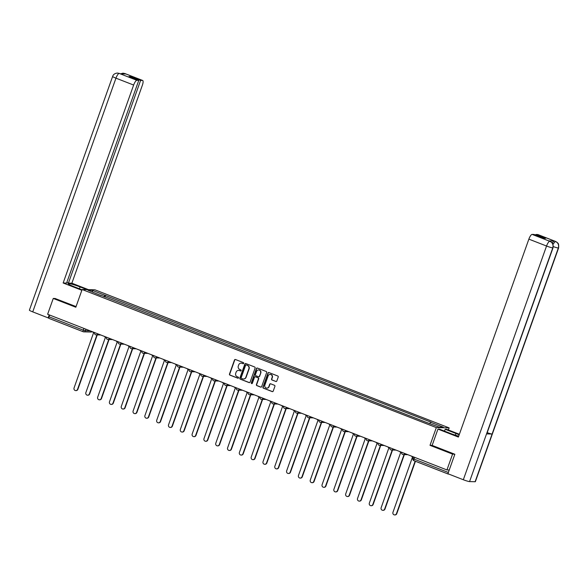 <?xml version="1.0" encoding="UTF-8"?>
<svg xmlns="http://www.w3.org/2000/svg" width="588" height="588" viewBox="0 0 588 588"><rect width="100%" height="100%" fill="white"/><g stroke="black" fill="none" stroke-linecap="round" stroke-linejoin="round"><path stroke-width="0.88" d="M243.726 363.347A0.581 0.559 -88.7 0 0 243.403 362.598L235.501 359.525A0.831 0.794 -88.7 0 0 234.48 360.01L229.482 374.056A0.831 0.794 -88.7 0 0 229.945 375.129L237.846 378.209A0.581 0.559 -88.7 0 0 238.559 377.863A0.581 0.559 -88.7 0 0 238.228 377.114L237.207 376.717A2.661 2.536 -88.7 0 1 235.722 373.292L236.141 372.123A2.661 2.536 -88.7 0 1 239.404 370.55L240.426 370.947A0.581 0.559 -88.7 0 0 241.139 370.609A0.581 0.559 -88.7 0 0 240.815 369.859L239.794 369.455A2.661 2.536 -88.7 0 1 238.302 366.037L238.721 364.861A2.661 2.536 -88.7 0 1 241.991 363.296L243.013 363.693A0.581 0.559 -88.7 0 0 243.726 363.347M275.794 381.494A0.831 0.794 -88.7 0 0 276.816 381.002L278.22 377.062A0.831 0.794 -88.7 0 0 277.756 375.997L268.981 372.571A0.831 0.794 -88.7 0 0 267.966 373.064L262.961 387.11A0.831 0.794 -88.7 0 0 263.424 388.183L272.2 391.601A0.831 0.794 -88.7 0 0 273.214 391.108L274.912 386.353A0.831 0.794 -88.7 0 0 274.449 385.28L270.693 383.817A0.831 0.794 -88.7 0 0 269.671 384.309L268.834 386.669A2.227 2.124 -88.7 0 1 266.79 388.117A2.227 2.124 -88.7 0 1 264.857 385.118L268.15 375.872A2.227 2.124 -88.7 0 1 270.186 374.416A2.227 2.124 -88.7 0 1 272.126 377.423L271.575 378.959A0.831 0.794 -88.7 0 0 272.038 380.032L276.051 381.502A0.831 0.794 -88.7 0 0 276.184 381.538M436.325 427.601L430.012 445.329L452.576 454.12L446.939 469.944L47.621 314.264L53.258 298.447L75.823 307.237L82.129 289.509L436.325 427.601L449.144 427.895L94.947 289.81L82.129 289.509M255.104 368.051A0.831 0.794 -88.7 0 0 254.641 366.986L245.872 363.56A0.831 0.794 -88.7 0 0 244.851 364.053L239.845 378.099A0.831 0.794 -88.7 0 0 240.316 379.172L249.084 382.59A0.831 0.794 -88.7 0 0 250.106 382.097L255.104 368.051M257.426 368.066L266.195 371.491A0.831 0.794 -88.7 0 1 266.665 372.557L261.66 386.603A0.831 0.794 -88.7 0 1 260.638 387.095L256.89 385.632A0.831 0.794 -88.7 0 1 256.419 384.559L258.448 378.863A0.831 0.794 -88.7 0 0 257.985 377.797L255.493 376.827A0.831 0.794 -88.7 0 0 254.472 377.312L252.362 383.244A0.581 0.559 -88.7 0 1 251.826 383.626A0.581 0.559 -88.7 0 1 251.319 382.839L256.405 368.558A0.831 0.794 -88.7 0 1 257.426 368.066M448.394 429.99L449.144 427.895M448.093 473.803A1.698 0.485 111.3 0 0 448.232 474.053A1.698 0.485 111.3 0 0 448.276 474.06L448.784 474.075M452.576 454.12L454.627 454.171M446.939 469.944L449.21 469.996L448.335 472.458A1.698 0.485 111.3 0 0 448.159 473.068M83.165 331.72L48.958 318.38A1.698 0.485 -68.7 0 1 48.914 318.373A1.698 0.485 -68.7 0 1 49.017 316.778L83.312 330.155L85.341 330.757L90.214 330.868M49.635 315.043L49.017 316.778M55.309 298.491L53.258 298.447M100.614 295.382L87.899 290.2L92.206 290.303L104.929 295.264L103.958 296.683M429.799 423.492L430.651 422.25L431.254 422.265L104.929 295.264M430.651 422.25L443.374 427.204L439.067 427.108L425.741 422.133L100.621 295.161M430.012 445.329L432.151 445.373M104.899 297.05L105.531 295.279M92.206 290.303L92.551 292.016M243.322 363.715A0.581 0.559 -88.7 0 1 243.27 363.7L242.249 363.303A2.661 2.536 -88.7 0 0 241.293 363.134M238.706 370.389A2.661 2.536 -88.7 0 1 239.661 370.558L240.683 370.954A0.581 0.559 -88.7 0 0 240.735 370.977M235.369 359.481A0.831 0.794 -88.7 0 0 234.737 360.018L229.739 374.064A0.831 0.794 -88.7 0 0 230.202 375.137L238.096 378.209A0.581 0.559 -88.7 0 0 238.155 378.231M245.74 363.524A0.831 0.794 -88.7 0 0 245.108 364.06L240.102 378.106A0.831 0.794 -88.7 0 0 240.573 379.179L249.341 382.597A0.831 0.794 -88.7 0 0 249.474 382.634M246.299 364.972A0.581 0.559 -88.7 0 0 245.586 365.317L241.198 377.65A0.581 0.559 -88.7 0 0 241.521 378.393L242.601 378.819A2.661 2.536 -88.7 0 0 245.865 377.246L248.864 368.816A2.661 2.536 -88.7 0 0 247.379 365.398L246.556 364.979A0.581 0.559 -88.7 0 0 246.247 364.957M243.55 378.981A2.661 2.536 -88.7 0 0 246.122 377.253L245.865 377.246M246.556 364.979L247.636 365.398A2.661 2.536 -88.7 0 1 249.121 368.823L246.122 377.253M255.361 376.783A0.831 0.794 -88.7 0 1 255.751 376.827L258.242 377.797A0.831 0.794 -88.7 0 1 258.705 378.87L256.677 384.567A0.831 0.794 -88.7 0 0 257.14 385.64L260.896 387.102A0.831 0.794 -88.7 0 0 261.028 387.139M257.294 368.029A0.831 0.794 -88.7 0 0 256.662 368.566L251.576 382.847A0.581 0.559 -88.7 0 0 251.958 383.611M260.558 372.954A2.227 2.124 -88.7 0 0 258.617 369.955A2.227 2.124 -88.7 0 0 256.581 371.403L255.42 374.659A0.831 0.794 -88.7 0 0 255.883 375.732L258.375 376.702A0.831 0.794 -88.7 0 0 259.396 376.21L260.807 372.961A2.227 2.124 -88.7 0 0 258.749 369.962M258.757 376.746A0.831 0.794 -88.7 0 0 259.653 376.217L259.396 376.21M260.807 372.961L259.653 376.217M270.318 374.424A2.227 2.124 -88.7 0 1 272.384 377.43L271.832 378.966A0.831 0.794 -88.7 0 0 272.295 380.039L276.051 381.502M266.923 388.117A2.227 2.124 -88.7 0 0 269.091 386.676L268.834 386.669M270.561 383.78A0.831 0.794 -88.7 0 0 269.929 384.309L269.091 386.676M268.856 372.535A0.831 0.794 -88.7 0 0 268.216 373.071L263.218 387.117A0.831 0.794 -88.7 0 0 263.681 388.183L272.45 391.608A0.831 0.794 -88.7 0 0 272.582 391.645M92.735 331.853A1.698 1.617 -88.7 0 0 93.617 332.676L74.059 387.97A1.948 1.86 -88.7 0 0 75.756 390.601A1.948 1.86 -88.7 0 0 77.543 389.33L96.924 334.895M97.255 334.903L77.873 389.337A1.948 1.86 91.3 0 1 76.087 390.608L75.756 390.601M104.546 336.454A1.698 1.617 -88.7 0 0 105.428 337.284L85.87 392.578A1.948 1.86 -88.7 0 0 87.568 395.202A1.948 1.86 -88.7 0 0 89.354 393.931L108.736 339.496M109.067 339.504L89.685 393.945A1.948 1.86 91.3 0 1 87.899 395.21L87.568 395.202M116.358 341.062A1.698 1.617 -88.7 0 0 117.24 341.885L97.681 397.179A1.948 1.86 -88.7 0 0 99.379 399.811A1.948 1.86 -88.7 0 0 101.165 398.539L120.547 344.105M120.878 344.112L101.496 398.546A1.948 1.86 91.3 0 1 99.71 399.818L99.379 399.811M79.424 288.796L80.086 286.937A9.54 0.941 19.6 0 0 68.215 283.673A9.54 0.941 19.6 0 0 74.316 286.804L82.026 289.81M80.086 286.937L86.98 289.627M88.45 289.663L71.868 283.195L68.421 283.115L140.606 80.402L142.517 80.446L124.832 73.551L125.795 73.948L120.283 73.823L119.121 73.382L136.872 80.313A5.086 1.455 111.3 0 0 133.638 85.047L115.961 78.16L32.737 311.875L48.142 317.88L49.208 314.881M66.812 282.49L68.421 283.115M130.632 77.182L130.837 76.594L129.015 76.55L138.783 80.358L66.598 283.071L63.151 282.99L133.638 85.047M81.857 290.281L63.151 282.99M71.868 283.195L142.355 85.253A5.086 1.455 111.3 0 0 142.663 80.475A5.086 1.455 111.3 0 0 142.517 80.446M32.737 311.875A5.218 0.514 -160.4 0 1 29.4 310.163L112.624 76.447A5.218 0.514 -160.4 0 0 115.961 78.16A5.086 1.455 -68.7 0 1 119.195 73.427M48.767 317.895L48.142 317.88M138.783 80.358L136.872 80.313M130.837 76.594L140.606 80.402M55.052 298.483L76.05 306.583M124.046 73.912L124.774 73.551M122.863 73.191L124.685 73.507M112.624 76.447C113.263 74.441 114.873 73.309 117.453 73.059L119.121 73.382M553.021 247.813A5.218 0.514 -160.4 0 1 552.779 247.879C553.543 244.873 552.595 242.697 549.927 241.337L551.493 242.197C552.051 243.381 553.411 242.146 553.021 247.813L486.783 433.834A5.218 0.514 -160.4 0 1 486.541 433.9L469.562 481.594A5.218 0.514 -160.4 0 1 463.329 479.742L447.916 473.737L454.855 454.259L432.136 445.403L437.942 429.108L439.412 429.137L450.165 433.334A9.54 0.941 19.6 0 0 458.706 436.171M459.184 434.826A9.54 0.941 19.6 0 0 455.935 433.466L445.182 429.277L446.66 429.306L459.382 434.267M437.942 429.108L458.383 437.075L528.869 239.132A5.086 1.455 -68.7 0 1 532.103 234.399L534.014 234.443L543.782 238.25L545.605 238.294L535.837 234.487L537.748 234.531A5.086 1.455 -68.7 0 1 537.895 234.561L555.572 241.455A5.086 1.455 111.3 0 0 555.425 241.425L537.748 234.531M444.521 431.129L445.182 429.277M555.572 241.455L557.093 242.344C557.652 243.528 558.997 242.315 558.6 247.945L475.376 481.66A5.218 0.514 -160.4 0 1 475.119 481.726L492.105 434.025A5.218 0.514 -160.4 0 1 487.202 432.665M469.562 481.594L475.119 481.726M463.329 479.742L546.546 246.027A5.218 0.514 -160.4 0 0 552.779 247.879L486.541 433.9L492.105 434.025L558.343 248.011C559.115 245.012 558.166 242.829 555.498 241.47L555.425 241.425M552.323 243.079A5.086 1.455 -68.7 0 1 554.337 241.021L548.825 240.896A5.086 1.455 -68.7 0 1 548.979 240.926L550 241.323M535.837 234.487L535.624 235.075M128.169 345.663A1.698 1.617 -88.7 0 0 129.051 346.494L109.493 401.788A1.948 1.86 -88.7 0 0 111.191 404.412A1.948 1.86 -88.7 0 0 112.977 403.14L132.359 348.706M132.69 348.713L113.308 403.155A1.948 1.86 91.3 0 1 111.522 404.419L111.191 404.412M139.981 350.272A1.698 1.617 -88.7 0 0 140.863 351.095L121.304 406.389A1.948 1.86 -88.7 0 0 123.002 409.02A1.948 1.86 -88.7 0 0 124.788 407.749L144.17 353.315M144.501 353.322L125.119 407.756A1.948 1.86 91.3 0 1 123.333 409.027L123.002 409.02M151.792 354.873A1.698 1.617 -88.7 0 0 152.674 355.703L133.116 410.997A1.948 1.86 -88.7 0 0 134.814 413.621A1.948 1.86 -88.7 0 0 136.6 412.35L155.982 357.916M156.312 357.923L136.93 412.364A1.948 1.86 91.3 0 1 135.144 413.629L134.814 413.621M163.604 359.481A1.698 1.617 -88.7 0 0 164.486 360.304L144.927 415.598A1.948 1.86 -88.7 0 0 146.625 418.23A1.948 1.86 -88.7 0 0 148.411 416.958L167.793 362.524M168.124 362.531L148.742 416.965A1.948 1.86 91.3 0 1 146.956 418.237L146.625 418.23M175.415 364.082A1.698 1.617 -88.7 0 0 176.297 364.913L156.739 420.207A1.948 1.86 -88.7 0 0 158.437 422.831A1.948 1.86 -88.7 0 0 160.223 421.567L179.605 367.125M179.935 367.132L160.553 421.574A1.948 1.86 91.3 0 1 158.767 422.838L158.437 422.831M187.227 368.691A1.698 1.617 -88.7 0 0 188.109 369.514L168.55 424.808A1.948 1.86 -88.7 0 0 170.248 427.439A1.948 1.86 -88.7 0 0 172.034 426.168L191.416 371.734M191.747 371.741L172.365 426.175A1.948 1.86 91.3 0 1 170.579 427.447L170.248 427.439M199.038 373.292A1.698 1.617 -88.7 0 0 199.92 374.122L180.362 429.416A1.948 1.86 -88.7 0 0 182.059 432.04A1.948 1.86 -88.7 0 0 183.846 430.776L203.227 376.335M203.558 376.342L184.176 430.784A1.948 1.86 91.3 0 1 182.39 432.048L182.059 432.04M210.849 377.9A1.698 1.617 -88.7 0 0 211.731 378.723L192.173 434.017A1.948 1.86 -88.7 0 0 193.871 436.649A1.948 1.86 -88.7 0 0 195.657 435.377L215.039 380.943M215.37 380.95L195.988 435.385A1.948 1.86 91.3 0 1 194.202 436.656L193.871 436.649M222.661 382.501A1.698 1.617 -88.7 0 0 223.543 383.332L203.985 438.626A1.948 1.86 -88.7 0 0 205.682 441.25A1.948 1.86 -88.7 0 0 207.468 439.986L226.85 385.544M227.181 385.552L207.799 439.993A1.948 1.86 91.3 0 1 206.013 441.265L205.682 441.25M234.472 387.11A1.698 1.617 -88.7 0 0 235.354 387.933L215.796 443.227A1.948 1.86 -88.7 0 0 217.494 445.858A1.948 1.86 -88.7 0 0 219.28 444.587L238.662 390.153M238.993 390.16L219.611 444.594A1.948 1.86 91.3 0 1 217.825 445.866L217.494 445.858M246.284 391.711A1.698 1.617 -88.7 0 0 247.166 392.541L227.607 447.835A1.948 1.86 -88.7 0 0 229.305 450.459A1.948 1.86 -88.7 0 0 231.091 449.195L250.473 394.754M250.804 394.761L231.422 449.203A1.948 1.86 91.3 0 1 229.636 450.474L229.305 450.459M258.095 396.319A1.698 1.617 -88.7 0 0 258.977 397.143L239.419 452.437A1.948 1.86 -88.7 0 0 241.117 455.068A1.948 1.86 -88.7 0 0 242.903 453.796L262.285 399.362M262.615 399.37L243.234 453.804A1.948 1.86 91.3 0 1 241.447 455.075L241.117 455.068M269.907 400.92A1.698 1.617 -88.7 0 0 270.789 401.751L251.23 457.045A1.948 1.86 -88.7 0 0 252.928 459.669A1.948 1.86 -88.7 0 0 254.714 458.405L274.096 403.963M274.427 403.971L255.045 458.412A1.948 1.86 91.3 0 1 253.259 459.684L252.928 459.669M281.726 405.529A1.698 1.617 -88.7 0 0 282.6 406.352L263.042 461.646A1.948 1.86 -88.7 0 0 264.74 464.277A1.948 1.86 -88.7 0 0 266.526 463.006L285.908 408.572M286.238 408.579L266.856 463.013A1.948 1.86 91.3 0 1 265.07 464.285L264.74 464.277M293.537 410.13A1.698 1.617 -88.7 0 0 294.412 410.961L274.853 466.255A1.948 1.86 -88.7 0 0 276.551 468.879A1.948 1.86 -88.7 0 0 278.337 467.614L297.719 413.173M298.05 413.18L278.668 467.622A1.948 1.86 91.3 0 1 276.882 468.893L276.551 468.879M305.348 414.738A1.698 1.617 -88.7 0 0 306.223 415.562L286.665 470.856A1.948 1.86 -88.7 0 0 288.363 473.487A1.948 1.86 -88.7 0 0 290.149 472.215L309.531 417.781M309.861 417.789L290.479 472.223A1.948 1.86 91.3 0 1 288.693 473.494L288.363 473.487M317.16 419.34A1.698 1.617 -88.7 0 0 318.034 420.17L298.476 475.464A1.948 1.86 -88.7 0 0 300.174 478.088A1.948 1.86 -88.7 0 0 301.96 476.824L321.342 422.382M321.673 422.39L302.291 476.831A1.948 1.86 91.3 0 1 300.505 478.103L300.174 478.088M328.971 423.948A1.698 1.617 -88.7 0 0 329.846 424.771L310.288 480.065A1.948 1.86 -88.7 0 0 311.985 482.697A1.948 1.86 -88.7 0 0 313.772 481.425L333.153 426.991M333.484 426.998L314.102 481.432A1.948 1.86 91.3 0 1 312.316 482.704L311.985 482.697M340.783 428.556A1.698 1.617 -88.7 0 0 341.657 429.38L322.099 484.674A1.948 1.86 -88.7 0 0 323.797 487.305A1.948 1.86 -88.7 0 0 325.583 486.033L344.965 431.592M345.296 431.599L325.914 486.041A1.948 1.86 91.3 0 1 324.128 487.312L323.797 487.305M352.594 433.158A1.698 1.617 -88.7 0 0 353.469 433.981L333.911 489.275A1.948 1.86 -88.7 0 0 335.608 491.906A1.948 1.86 -88.7 0 0 337.394 490.635L356.776 436.2M357.107 436.208L337.725 490.642A1.948 1.86 91.3 0 1 335.939 491.913L335.608 491.906M364.406 437.766A1.698 1.617 -88.7 0 0 365.28 438.589L345.722 493.883A1.948 1.86 -88.7 0 0 347.42 496.515A1.948 1.86 -88.7 0 0 349.206 495.243L368.588 440.802M368.919 440.809L349.537 495.25A1.948 1.86 91.3 0 1 347.751 496.522L347.42 496.515M376.217 442.367A1.698 1.617 -88.7 0 0 377.092 443.19L357.533 498.484A1.948 1.86 -88.7 0 0 359.231 501.116A1.948 1.86 -88.7 0 0 361.017 499.844L380.399 445.41M380.73 445.417L361.348 499.851A1.948 1.86 91.3 0 1 359.562 501.123L359.231 501.116M388.029 446.976A1.698 1.617 -88.7 0 0 388.903 447.799L369.345 503.093A1.948 1.86 -88.7 0 0 371.043 505.724A1.948 1.86 -88.7 0 0 372.829 504.453L392.211 450.011M392.541 450.018L373.159 504.46A1.948 1.86 91.3 0 1 371.373 505.731L371.043 505.724M399.84 451.577A1.698 1.617 -88.7 0 0 400.715 452.4L381.156 507.694A1.948 1.86 -88.7 0 0 382.854 510.325A1.948 1.86 -88.7 0 0 384.64 509.054L404.022 454.62M404.353 454.627L384.971 509.061A1.948 1.86 91.3 0 1 383.185 510.333L382.854 510.325M411.651 456.185A1.698 1.617 -88.7 0 0 412.526 457.008L392.968 512.302A1.948 1.86 -88.7 0 0 394.666 514.934A1.948 1.86 -88.7 0 0 396.452 513.662L415.15 461.154M415.444 461.271L396.782 513.669A1.948 1.86 91.3 0 1 394.996 514.941L394.666 514.934M448.188 474.024L413.981 460.691A1.698 0.485 -68.7 0 1 413.93 460.676A1.698 0.485 -68.7 0 1 414.033 459.088L448.335 472.458M85.899 329.184L85.341 330.757A1.698 1.617 -88.7 0 1 83.261 331.757A1.698 0.485 -68.7 0 1 83.209 331.742A1.698 0.485 -68.7 0 1 83.312 330.155L83.93 328.42M97.711 333.793A1.698 1.617 91.3 0 1 96.16 334.873A1.698 1.698 0 0 1 94.602 332.61L97.637 333.764M100.768 334.984L96.16 334.873A1.698 1.617 91.3 0 1 95.638 334.77M106.45 337.196L109.449 338.365M118.261 341.804L121.26 342.973M133.145 347.604A1.698 1.617 91.3 0 1 131.602 348.691A1.698 1.698 0 0 1 130.044 346.428L133.072 347.574M141.884 351.014L144.883 352.183M153.696 355.615L156.695 356.784M165.507 360.224L168.506 361.392M177.319 364.825L180.318 365.993M189.108 369.418L192.129 370.602M200.942 374.034L203.94 375.203M215.825 379.841A1.698 1.617 91.3 0 1 214.282 380.921A1.698 1.698 0 0 1 212.724 378.657L215.752 379.811M224.565 383.244L227.563 384.412M236.376 387.852L239.375 389.021M251.26 393.651A1.698 1.617 91.3 0 1 249.716 394.739A1.698 1.698 0 0 1 248.158 392.475L251.186 393.622M259.999 397.062L262.998 398.23M271.81 401.663L274.816 402.839M283.622 406.271L286.628 407.44M295.433 410.872L298.439 412.048M307.223 415.473L310.251 416.649M319.056 420.082L322.062 421.258M333.94 425.888A1.698 1.617 91.3 0 1 332.396 426.969A1.698 1.698 0 0 1 330.838 424.705L333.874 425.859M342.679 429.291L345.685 430.467M354.49 433.9L357.497 435.069M369.374 439.699A1.698 1.617 91.3 0 1 367.831 440.787A1.698 1.698 0 0 1 366.273 438.523L369.308 439.677M378.113 443.109L381.12 444.278M389.925 447.711L392.931 448.887M401.736 452.319L404.742 453.488M109.522 338.394A1.698 1.617 91.3 0 1 107.45 339.372M121.334 343.002A1.698 1.617 91.3 0 1 119.261 343.98M136.203 348.794L131.602 348.691A1.698 1.617 91.3 0 1 131.073 348.581M144.957 352.212A1.698 1.617 91.3 0 1 142.884 353.19M156.768 356.813A1.698 1.617 91.3 0 1 154.695 357.791M168.58 361.422A1.698 1.617 91.3 0 1 166.507 362.399M180.391 366.023A1.698 1.617 91.3 0 1 178.318 367M192.202 370.631A1.698 1.617 91.3 0 1 190.13 371.609M204.014 375.232A1.698 1.617 91.3 0 1 201.941 376.21M218.883 381.031L214.282 380.921A1.698 1.617 91.3 0 1 213.753 380.818M227.637 384.442A1.698 1.617 91.3 0 1 225.564 385.419M239.448 389.05A1.698 1.617 91.3 0 1 237.376 390.028M254.317 394.842L249.716 394.739A1.698 1.617 91.3 0 1 249.187 394.629M263.071 398.26A1.698 1.617 91.3 0 1 260.999 399.237M274.883 402.861A1.698 1.617 91.3 0 1 272.81 403.838M286.694 407.469A1.698 1.617 91.3 0 1 284.621 408.447M298.506 412.07A1.698 1.617 91.3 0 1 296.433 413.048M310.317 416.679A1.698 1.617 91.3 0 1 308.244 417.656M322.128 421.28A1.698 1.617 91.3 0 1 320.056 422.257M336.998 427.079L332.396 426.969A1.698 1.617 91.3 0 1 331.867 426.866M345.751 430.49A1.698 1.617 91.3 0 1 343.679 431.467M357.563 435.098A1.698 1.617 91.3 0 1 355.49 436.075M372.432 440.89L367.831 440.787A1.698 1.617 91.3 0 1 367.302 440.677M381.186 444.308A1.698 1.617 91.3 0 1 379.113 445.285M392.997 448.909A1.698 1.617 91.3 0 1 390.924 449.886M404.809 453.517A1.698 1.617 91.3 0 1 402.736 454.495M414.65 457.354L414.033 459.088L412.952 458.53A1.698 1.698 0 0 0 413.93 460.676L448.232 474.053M413.033 458.508L413.526 456.913M92.169 331.632A1.698 1.698 0 0 1 91.037 332.029A1.698 1.617 -88.7 0 0 92.132 331.617M123.105 73.191L124.987 73.581A5.086 1.455 111.3 0 0 124.832 73.551M117.571 73.066L119.261 73.427M554.337 241.021L555.491 241.462M532.103 234.399L549.92 241.337M549.846 241.293L548.825 240.896M549.787 241.293A5.086 1.455 -68.7 0 0 546.546 246.027L528.869 239.132M455.325 435.171L455.935 433.466M558.6 247.945A5.218 0.514 -160.4 0 1 558.343 248.011A5.218 0.514 -160.4 0 1 553.293 246.6M552.955 244.211L555.359 241.425M106.428 337.189L106.413 337.218A1.698 1.698 0 0 0 107.972 339.482L112.58 339.585M118.239 341.79L118.225 341.819A1.698 1.698 0 0 0 119.79 344.083L124.391 344.193M141.862 350.999L141.855 351.029A1.698 1.698 0 0 0 143.413 353.292L148.014 353.403M153.674 355.608L153.666 355.637A1.698 1.698 0 0 0 155.225 357.901L159.826 358.004M165.485 360.209L165.478 360.238A1.698 1.698 0 0 0 167.036 362.502L171.637 362.612M177.297 364.817L177.289 364.847A1.698 1.698 0 0 0 178.848 367.11L183.449 367.213M200.92 374.027L200.912 374.056A1.698 1.698 0 0 0 202.47 376.32L207.072 376.423M224.542 383.236L224.535 383.266A1.698 1.698 0 0 0 226.093 385.53L230.694 385.632M236.354 387.845L236.347 387.867A1.698 1.698 0 0 0 237.905 390.131L242.506 390.241M259.977 397.054L259.969 397.076A1.698 1.698 0 0 0 261.528 399.34L266.129 399.45M271.788 401.655L271.781 401.685A1.698 1.698 0 0 0 273.339 403.949L277.94 404.052M283.6 406.264L283.592 406.286A1.698 1.698 0 0 0 285.151 408.55L289.752 408.66M295.411 410.865L295.404 410.894A1.698 1.698 0 0 0 296.962 413.158L301.563 413.261M319.034 420.075L319.027 420.104A1.698 1.698 0 0 0 320.585 422.368L325.186 422.471M342.657 429.284L342.65 429.314A1.698 1.698 0 0 0 344.208 431.577L348.809 431.68M354.468 433.893L354.461 433.915A1.698 1.698 0 0 0 356.019 436.178L360.62 436.289M378.091 443.102L378.084 443.124A1.698 1.698 0 0 0 379.642 445.388L384.243 445.498M389.903 447.703L389.895 447.733A1.698 1.698 0 0 0 391.454 449.996L396.055 450.099M401.714 452.312L401.707 452.334A1.698 1.698 0 0 0 403.265 454.597L407.866 454.708M189.101 369.448A1.698 1.698 0 0 0 190.659 371.712L195.26 371.822M307.215 415.495A1.698 1.698 0 0 0 308.774 417.759L313.375 417.87M91.037 332.029L83.783 331.86A1.698 1.698 0 0 1 83.209 331.742L48.914 318.373M122.98 73.191L120.525 73.831M142.663 80.475L124.987 73.581M119.408 73.456L120.364 73.823"/></g></svg>
